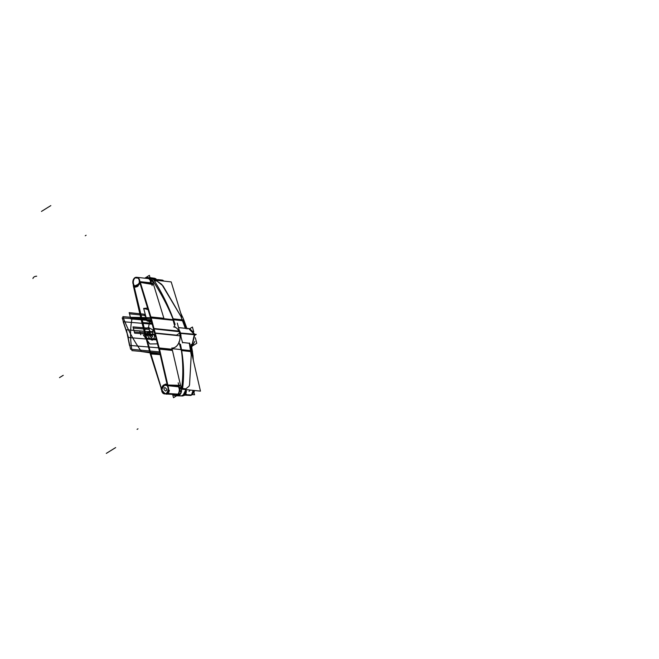 <?xml version="1.0" encoding="UTF-8"?>
<svg xmlns="http://www.w3.org/2000/svg" width="659" height="659" viewBox="0 0 659 659"><rect width="100%" height="100%" fill="white"/><g stroke="black" fill="none" stroke-linecap="round" stroke-linejoin="round"><path stroke-width="0.99" d="M171.752 348.051A10.618 7.389 -85.2 0 0 178.614 343.224A10.618 7.389 -85.2 0 0 179.421 332.556M181.003 336.938A10.618 7.389 -85.2 0 0 180.36 332.638M171.826 348.059A10.618 7.389 -85.2 0 0 179.668 333.166M182.592 342.861L179.899 332.795M179.61 333.207L176.002 335.447L179.61 333.207M179.627 332.968L196.25 334.377L179.627 332.968L196.25 334.377L195.006 335.143L196.25 334.377L195.006 335.143L196.25 334.377L179.627 332.968A10.618 7.389 -85.2 0 0 173.622 326.897M191.67 346.799L194.306 334.566L191.67 346.799L194.306 334.566L180.459 333.232L180.895 336.518L180.459 333.232L180.895 336.518L180.459 333.232L194.306 334.566L191.67 346.799L194.306 334.566L180.459 333.232M195.303 337.729L196.777 343.257L193.005 345.604M182.551 388.728A132.706 84.591 58.2 0 0 180.459 344.196L181.587 350.291C183.779 363.546 184.141 376.009 182.667 387.698L182.535 387.78C184.001 376.1 183.63 363.636 181.423 350.399L180.286 344.295M178.935 341.906L181.003 349.599M189.594 343.051L191.909 351.7L181.25 350.547M182.485 342.466L189.454 343.273L182.485 342.466L189.454 343.273L182.485 342.466L189.454 343.273L190.855 351.412L181.612 350.423L190.912 351.428M181.283 349.632L180.261 344.311L181.283 349.632M180.138 333.05L180.541 335.2M194.842 334.467L191.72 347.071L194.842 341.428M192.115 394.617L194.603 394.766L193.672 391.718M177.04 395.779A5.47 3.806 -85.2 0 0 177.271 395.804A5.47 3.806 -85.2 0 0 180.714 393.225M180.871 392.871A5.47 3.806 -85.2 0 0 181.159 388.027M181.546 389.131A5.47 3.806 94.8 0 1 177.345 395.804A5.47 3.806 -85.2 0 0 180.846 393.143A5.47 3.806 94.8 0 1 177.263 395.795L182.164 395.977A5.239 3.641 -85.2 0 0 186.093 389.609L184.223 395.285M184.273 395.301L183.474 395.68M184.174 395.227A15.923 10.149 58.2 0 0 186.555 394.321M183.861 395.458A15.923 10.149 58.2 0 0 185.657 394.848L183.457 395.688M186.25 394.51L181.134 395.935M184.125 395.268L186.456 394.387L184.125 395.268M184.166 395.326L183.54 395.647M186.2 389.626L184.331 395.26M184.85 394.873A5.041 3.872 78.1 0 0 186.118 389.617A5.041 3.872 78.1 0 1 184.462 395.169A5.041 3.872 -101.9 0 0 186.118 389.617A5.041 3.872 78.1 0 1 184.462 395.169A5.041 3.872 -101.9 0 0 186.176 389.856M185.904 389.593L183.293 394.84M189.067 391.405L190.138 390.21M191.267 354.435L189.537 384.881L189.051 386.232L185.871 388.826L182.584 388.481L185.871 388.826C186.044 391.726 184.833 393.942 182.238 395.466C184.833 393.942 186.044 391.726 185.871 388.826C186.044 391.726 184.833 393.942 182.238 395.466M172.032 348.652L181.39 389.115L200.46 391.133L191.094 350.67L172.032 348.652M189.051 386.232L185.871 388.826L182.584 388.481L185.871 388.826L189.051 386.232L185.871 388.826L189.051 386.232L189.537 384.881L189.051 386.232M181.439 350.563C183.218 363.99 183.268 376.594 181.579 388.373C183.268 376.594 183.218 363.99 181.439 350.563C183.218 363.99 183.268 376.594 181.579 388.373C183.243 376.759 183.218 364.336 181.505 351.107M193.062 356.511L191.102 354.377L189.29 343.108M190.855 351.412L189.454 343.273L190.855 351.412L189.454 343.273L190.855 351.412L181.612 350.423M191.299 351.634L192.774 353.677M191.851 351.469L192.774 353.718L191.621 351.848M181.785 388.489L179.339 388.39L181.785 388.489M181.118 388.563L179.454 388.612M179.264 388.481L179.536 388.505A5.494 3.822 -85.2 0 1 175.385 395.664M181.2 388.258L179.108 388.069A5.494 3.822 94.8 0 1 175.039 395.639A5.494 3.822 94.8 0 1 172.864 394.411M173.21 394.428A5.494 3.822 -85.2 0 0 177.782 394.716A5.494 3.822 -85.2 0 0 179.536 388.505A5.494 3.822 -85.2 0 1 177.782 394.716A5.494 3.822 -85.2 0 1 173.21 394.428A5.494 3.822 -85.2 0 0 177.782 394.716A5.494 3.822 -85.2 0 0 179.536 388.505A5.494 3.822 -85.2 0 1 177.782 394.716A5.494 3.822 -85.2 0 1 173.21 394.428A5.494 3.822 -85.2 0 0 175.212 395.647M178.177 382.797L180.937 393.094L173.498 397.707L172.609 394.395M177.93 385.663A5.354 3.723 94.8 0 1 179.264 388.085M179.256 388.884L179.149 388.876A5.354 3.723 94.8 0 0 177.666 385.647A5.354 3.723 94.8 0 1 179.149 388.876L179.256 388.884M178.844 331.065L153.366 328.47L158.885 349.064L172.444 350.448M172.353 350.036L159.404 348.693M159.206 347.968L154.107 328.923L159.206 347.968L154.107 328.923L179.116 331.666M150.409 354.361L144.848 333.759L154.972 334.451M155.096 334.912L145.614 334.195L155.096 334.912L145.614 334.195L150.911 353.965L160.178 354.616L150.911 353.965L161.274 387.912L150.911 353.965L160.178 354.616L150.911 353.965L161.274 387.912M193.927 390.441L194.331 391.759L193.326 391.693M161.579 389.568L150.063 353.232M161.57 388.884L161.727 388.143L161.57 388.884M172.172 349.27L158.621 347.911L167.386 385.672L178.515 386.792M167.823 385.004L180.525 385.342L167.823 385.004L180.525 385.342L167.823 385.004L180.525 385.342L167.823 385.004L159.503 349.13M167.435 385.103L180.632 385.812M167.197 384.872L165.376 384.09L161.035 389.082M165.631 384.115L162.855 385.746L167.106 384.477L165.376 384.09M185.055 395.145L190.237 395.458A4.036 2.809 94.8 0 0 191.678 394.996L185.179 394.584M177.946 394.123L166.159 393.374A4.662 3.246 94.8 0 1 164.495 393.901A4.662 3.246 94.8 0 1 161.595 389.988A4.662 3.246 94.8 0 1 163.893 384.897L166.587 385.185M190.047 395.441L191.44 395.103L190.047 395.441M166.908 385.499L163.506 385.136A4.662 3.246 94.8 0 1 165.285 384.617A4.662 3.246 94.8 0 1 168.078 388.604A4.662 3.246 94.8 0 1 165.78 393.612L177.749 394.362M193.285 390.375A4.036 2.809 94.8 0 1 191.349 395.202L185.632 394.848M193.244 390.367L191.44 395.103L193.103 390.359M179.767 333.775A10.618 7.389 -85.2 0 0 173.572 326.897M180.665 333.849A10.618 7.389 -85.2 0 0 179.19 330.159M177.304 323.116L179.998 333.182M189.734 328.709L192.436 327.029L193.738 331.905M188.556 328.512L194.207 334.195L188.556 328.512L185.649 328.339M179.52 331.386L180.121 333.009M180.212 333.355L194.924 334.764M187.074 328.998L184.059 320.612L186.851 328.33L188.902 328.553L194.776 334.245M173.218 318.997L182.494 319.994L173.218 318.997L182.494 319.994L173.218 318.997L182.444 320.002L185.443 328.314L178.507 327.614M172.987 319.689L175.055 327.424M172.74 318.783L183.4 319.936L185.714 328.577M174.94 324.582L173.259 319.722L174.94 324.582M153.094 278.798A132.706 84.591 -121.8 0 1 175.129 324.459M182.873 319.879L183.663 319.599L182.592 316.995L181.06 316.913L185.368 328.454M184.149 320.842L183.663 319.599L183.07 319.813M182.444 320.002L185.443 328.314L182.494 319.994M152.105 279.811L164.009 318.701L183.095 320.801M153.868 280.009L171.192 281.912L181.868 316.806M172.922 318.799C167.575 305.611 160.837 292.884 152.707 280.602C160.837 292.884 167.575 305.611 172.922 318.799C167.575 305.611 160.837 292.884 152.707 280.602C160.837 292.884 167.575 305.611 172.922 318.799M156.999 281.072L161.768 284.391L156.999 281.072L161.768 284.391L156.999 281.072L154.363 280.783L156.999 281.072L154.363 280.783L156.999 281.072L163.012 285.866L181.143 316.79M152.451 280.866A5.47 3.806 -85.2 0 0 150.021 277.719M155.293 278.551L156.793 280.33A5.239 3.641 -85.2 0 0 154.288 278.222L149.436 277.571M152.031 279.457A5.47 3.806 -85.2 0 0 150.013 277.686L152.056 279.441M155.433 278.609L156.883 280.339M153.39 278.098L156.249 279.811M155.227 278.535A5.041 3.13 -69.8 0 1 156.834 280.339A5.041 3.13 -69.8 0 0 155.227 278.535A5.041 3.13 110.2 0 1 156.834 280.339A5.041 3.13 -69.8 0 0 155.384 278.584A5.041 3.13 110.2 0 1 156.784 280.182M181.184 316.888L161.768 284.391L181.143 316.798M184.125 320.711L183.515 320.373M152.764 280.297L150.318 279.984L152.764 280.297M152.361 280.635L150.293 280.454A5.494 3.822 -85.2 0 0 147.237 277.357L150.194 280.059L152.27 280.347L150.219 280.075L152.081 280.322M147.237 277.357A5.494 3.822 -85.2 0 0 144.881 278.205L147.418 277.373L150.318 279.984M145.062 278.222L147.328 277.365M144.799 278.197L145.342 277.851M145.45 277.785L149.387 275.347L152.138 285.627M150.763 283.271A5.354 3.723 -85.2 0 0 150.499 280.47A5.354 3.723 -85.2 0 1 150.763 283.271A5.354 3.723 -85.2 0 0 150.499 280.47A5.354 3.723 -85.2 0 1 150.763 283.271M150.45 280.001A5.494 3.822 -85.2 0 0 147.492 277.381A5.494 3.822 -85.2 0 1 150.45 280.001A5.494 3.822 -85.2 0 0 147.492 277.381A5.494 3.822 -85.2 0 1 150.45 280.001M147.41 277.381A5.494 3.822 -85.2 0 0 145.202 278.238A5.494 3.822 -85.2 0 1 147.41 277.381A5.494 3.822 -85.2 0 0 145.202 278.238A5.494 3.822 -85.2 0 1 147.41 277.381M150.425 280.462A5.354 3.723 94.8 0 1 150.68 283.263M150.079 279.844L149.955 279.828A5.354 3.723 94.8 0 1 150.441 283.238A5.354 3.723 94.8 0 0 149.955 279.828L150.079 279.844M156.249 339.228L146.125 338.537L141.776 322.177M151.957 323.207L142.501 322.572L151.957 323.207L142.501 322.572L134.172 286.673L142.501 322.572L151.957 323.207L142.501 322.572L146.702 338.273L156.167 338.915M142.031 323.256L133.266 285.495L133.868 285.536M150.474 282.752L139.502 281.624L150.59 317.935L173.144 320.266M163.976 318.61L150.985 317.3M150.878 316.946L140.326 282.382L150.878 316.946L140.326 282.382L147.056 283.568M133.439 286.08L135.359 287.085L139.774 282.513M139.84 282.101L153.25 283.535M137.13 286.706L136.52 286.624M134.98 286.393L134.074 286.261L135.878 287.135L140.07 283.477L134.074 286.261L140.07 283.477L134.074 286.261L134.98 286.393L134.074 286.261M163.877 318.272L150.268 316.88L154.651 333.248L180.031 335.843M176.447 335.167L155.195 333.001L176.447 335.167L155.195 333.001L151.175 317.992M138.151 278.164L134.749 277.81A4.662 3.246 94.8 0 1 136.528 277.291A4.662 3.246 94.8 0 1 139.321 281.278A4.662 3.246 94.8 0 1 137.023 286.286L137.698 286.327M157.542 279.589L162.155 280.091A4.036 2.809 94.8 0 1 163.77 281.096M163.589 281.08L161.974 280.075L163.72 281.088M137.978 286.088L137.401 286.047A4.662 3.246 94.8 0 1 135.738 286.574A4.662 3.246 94.8 0 1 132.838 282.653A4.662 3.246 94.8 0 1 135.128 277.571L137.83 277.859M181.464 389.123A5.47 3.806 94.8 0 1 180.912 393.003A5.47 3.806 -85.2 0 0 181.464 389.123A5.47 3.806 94.8 0 1 180.912 393.003M180.846 393.143A5.47 3.806 94.8 0 1 176.727 395.705A5.47 3.806 -85.2 0 0 180.846 393.143A5.47 3.806 94.8 0 1 176.727 395.705M147.369 335.332C151.331 341.42 153.72 341.626 154.527 335.942L154.568 335.942C150.565 329.788 148.151 329.582 147.328 335.324L144.741 335.11C143.827 330.332 145.194 327.861 148.843 327.704L153.909 330.48L148.843 327.704C145.194 327.861 143.827 330.332 144.741 335.11C143.835 330.365 145.186 327.877 148.802 327.663L153.909 330.48L148.802 327.663C145.186 327.877 143.835 330.365 144.741 335.11L147.328 335.324C148.151 329.582 150.565 329.788 154.568 335.942C150.565 329.788 148.151 329.582 147.328 335.324C148.151 329.582 150.565 329.788 154.568 335.942L154.527 335.942C153.72 341.626 151.331 341.42 147.369 335.332C151.331 341.42 153.72 341.626 154.527 335.942C153.72 341.626 151.331 341.42 147.369 335.332L143.357 334.994L147.369 335.332M157.493 343.866L149.799 343.957L143.357 334.994L149.799 343.957L157.493 343.866L149.799 343.957L143.357 334.994L149.799 343.957L157.493 343.866M134.354 331.979L132.978 326.864L148.926 328.215L149.857 331.568L149.132 332.927L134.354 331.979L132.978 326.864L148.975 328.264L149.857 331.568L149.132 332.927L134.354 331.979M130.54 317.737L129.164 312.621L144.107 314.195L145.623 315.743L146.504 319.047L130.54 317.737L129.164 312.621L144.107 314.195L145.623 315.743L146.479 319.088L130.54 317.737M151.282 320.694L147.015 320.925L143.687 308.478L147.583 308.074L143.678 308.412L148.061 309.656L143.678 308.412L148.061 309.656L143.678 308.412L147.583 308.074L143.678 308.412L147.015 320.925L143.687 308.478L147.015 320.925L143.687 308.478L147.015 320.925L143.687 308.478L147.015 320.925L151.282 320.694L147.015 320.925L151.685 322.177L147.015 320.925L151.282 320.694M50.825 205.608L41.468 211.415M137.088 429.363L137.986 428.811M153.86 330.307L150.128 332.564L148.613 326.913L149.56 322.004L151.183 320.299L149.56 322.004L150.384 321.015L149.56 322.004L148.613 326.913L149.56 322.004L148.613 326.913L150.128 332.564L148.613 326.913L150.128 332.564L153.86 330.307M192.782 354.443L191.324 351.642M139.865 331.798L140.754 334.772L139.865 331.798M147.583 332.457L148.464 335.423L147.583 332.457M181.06 387.681L178.935 387.492M161.661 389.502L164.89 384.609L161.669 389.51M169.379 390.169C168.325 395.738 165.722 395.515 161.57 389.502C165.722 395.515 168.325 395.738 169.379 390.169C168.325 395.738 165.722 395.515 161.57 389.502C165.722 395.515 168.325 395.738 169.379 390.169M165.796 391.034C167.246 390.029 166.933 388.868 164.865 387.558C163.416 388.571 163.729 389.733 165.796 391.034C167.246 390.029 166.933 388.868 164.865 387.558C163.416 388.571 163.729 389.733 165.796 391.034C167.246 390.029 166.933 388.868 164.865 387.558C163.416 388.571 163.729 389.733 165.796 391.034C167.246 390.029 166.933 388.868 164.865 387.558C163.416 388.571 163.729 389.733 165.796 391.034M150.483 333.899C152.55 335.2 152.863 336.362 151.413 337.375C149.346 336.065 149.033 334.904 150.483 333.899C152.55 335.2 152.863 336.362 151.413 337.375C149.346 336.065 149.033 334.904 150.483 333.899C149.033 334.904 149.346 336.065 151.413 337.375C152.863 336.362 152.55 335.2 150.483 333.899C149.033 334.904 149.346 336.065 151.413 337.375C152.863 336.362 152.55 335.2 150.483 333.899C149.033 334.904 149.346 336.065 151.413 337.375C152.863 336.362 152.55 335.2 150.483 333.899C152.55 335.2 152.863 336.362 151.413 337.375C149.346 336.065 149.033 334.904 150.483 333.899C152.55 335.2 152.863 336.362 151.413 337.375C149.346 336.065 149.033 334.904 150.483 333.899C149.033 334.904 149.346 336.065 151.413 337.375C152.863 336.362 152.55 335.2 150.483 333.899C149.033 334.904 149.346 336.065 151.413 337.375C152.863 336.362 152.55 335.2 150.483 333.899C149.033 334.904 149.346 336.065 151.413 337.375C152.863 336.362 152.55 335.2 150.483 333.899M145.614 334.195L150.911 353.965L145.614 334.195M159.544 351.881L130.589 349.221L159.544 351.881L130.589 349.221L126.388 329.739L154.354 332.144L126.388 329.739L154.354 332.144L126.388 329.739L154.354 332.144L126.388 329.739L129.502 345.382L126.388 329.739L129.502 345.382L158.564 347.845M152.221 324.179L123.159 321.716L152.221 324.179L123.159 321.716L128.48 337.54L122.195 317.885L128.48 337.54L156.422 339.879L128.48 337.54L156.422 339.879L128.48 337.54L156.422 339.879L128.48 337.54L122.195 317.885L151.133 320.126M160.178 354.616L150.911 353.965M122.854 316.649L150.812 318.94L122.879 316.641C127.434 328.973 133.645 340.612 141.487 351.577C133.645 340.612 127.434 328.973 122.854 316.649C127.434 328.973 133.645 340.612 141.487 351.577C133.645 340.612 127.434 328.973 122.854 316.649C127.434 328.973 133.645 340.612 141.487 351.577C133.645 340.612 127.434 328.973 122.854 316.649M160.104 354.295L141.487 351.577L160.104 354.295M131.989 350.637L131.965 350.629C129.996 338.528 130.111 327.424 132.302 317.308L150.483 317.696L132.302 317.308C130.111 327.424 129.996 338.528 131.965 350.629C129.996 338.528 130.111 327.424 132.302 317.308C130.111 327.424 129.996 338.528 131.965 350.629C129.996 338.528 130.111 327.424 132.302 317.308C130.111 327.424 129.996 338.528 131.965 350.629L159.824 353.067L131.989 350.637M167.106 384.477L162.855 385.746L167.106 384.477M167.337 385.482A4.646 3.237 -85.2 0 0 164.19 385.062A4.646 3.237 -85.2 0 1 167.337 385.482A4.646 3.237 -85.2 0 0 164.19 385.062L166.752 385.334L164.19 385.062A4.646 3.237 -85.2 0 0 162.287 391.191A4.646 3.237 -85.2 0 0 166.463 393.538L177.848 394.255L166.463 393.538A4.646 3.237 -85.2 0 0 167.518 385.688A4.646 3.237 -85.2 0 1 166.463 393.538L177.848 394.255L166.463 393.538A4.646 3.237 -85.2 0 0 167.518 385.688M191.514 395.112L185.797 394.749L191.514 395.112M164.19 385.062A4.646 3.237 -85.2 0 0 162.287 391.191A4.646 3.237 -85.2 0 0 166.463 393.538A4.646 3.237 -85.2 0 1 162.287 391.191A4.646 3.237 -85.2 0 1 164.19 385.062L166.752 385.334L164.19 385.062M36.69 276.203A5.041 3.254 -167.5 0 0 32.95 278.526A5.041 3.254 -167.5 0 1 36.69 276.203M150.433 333.718C152.715 335.159 153.061 336.436 151.463 337.548C149.181 336.106 148.835 334.83 150.433 333.718C152.715 335.159 153.061 336.436 151.463 337.548C149.181 336.106 148.835 334.83 150.433 333.718C152.715 335.159 153.061 336.436 151.463 337.548C149.181 336.106 148.835 334.83 150.433 333.718C152.715 335.159 153.061 336.436 151.463 337.548C149.181 336.106 148.835 334.83 150.433 333.718C152.715 335.159 153.061 336.436 151.463 337.548C149.181 336.106 148.835 334.83 150.433 333.718C152.715 335.159 153.061 336.436 151.463 337.548C149.181 336.106 148.835 334.83 150.433 333.718M151.092 335.637L150.886 335.167L151.076 335.637M194.207 334.195L193.919 333.363M193.441 332.309L189.891 328.849M180.467 333.232L194.306 334.566M151.166 278.337L156.595 280.306M150.013 277.694A5.47 3.806 94.8 0 1 151.998 279.482A5.47 3.806 -85.2 0 0 150.013 277.694A5.47 3.806 94.8 0 1 151.998 279.482M134.675 333.174L133.299 328.067L149.247 329.418L150.178 332.77L149.453 334.121L134.675 333.174L133.299 328.067L149.296 329.467L150.178 332.77L149.453 334.121L134.675 333.174M130.861 318.931L129.485 313.824L144.428 315.389L145.944 316.938L146.825 320.241L130.861 318.931L129.485 313.824L144.428 315.389L145.944 316.938L146.8 320.29L130.861 318.931M106.305 453.392L115.654 447.585M86.098 235.247L85.25 235.774M151.685 322.177L147.015 320.925L151.685 322.177M150.219 280.075L152.27 280.347M150.441 281.047L152.542 281.236M150.903 335.596L150.293 335.349L150.903 335.596M150.952 335.629L152.13 335.728L150.952 335.629M142.501 322.572L146.702 338.273L134.172 286.673M140.326 282.382L153.588 284.655L140.326 282.382M139.815 281.657A4.646 3.237 -85.2 0 0 135.433 277.736L137.995 278.007L135.433 277.736A4.646 3.237 -85.2 0 1 139.815 281.657A4.646 3.237 -85.2 0 0 135.433 277.736A4.646 3.237 -85.2 0 0 133.53 283.856A4.646 3.237 -85.2 0 0 137.706 286.204L137.706 286.204A4.646 3.237 -85.2 0 0 138.374 285.66A4.646 3.237 -85.2 0 1 137.706 286.204L137.212 286.179L137.706 286.204A4.646 3.237 -85.2 0 0 138.374 285.66M137.995 278.007L135.433 277.736A4.646 3.237 -85.2 0 0 133.53 283.856A4.646 3.237 -85.2 0 0 137.706 286.204A4.646 3.237 -85.2 0 1 133.53 283.856A4.646 3.237 -85.2 0 1 135.433 277.736L137.995 278.007M59.508 377.632L63.248 375.309L59.508 377.632M151.051 335.637L150.886 335.167L151.051 335.637M180.047 395.828L183.35 395.713M193.071 356.14L191.176 344.303M191.324 345.028L192.576 352.244M193.334 360.358L192.996 355.827L193.334 360.358M177.436 394.683L164.495 393.901M167.139 384.823L165.285 384.617M180.731 313.091L182.485 316.88L180.731 313.091M135.359 287.085L135.878 287.135M149.445 278.699L136.528 277.291M137.212 286.665L135.738 286.574"/></g></svg>
